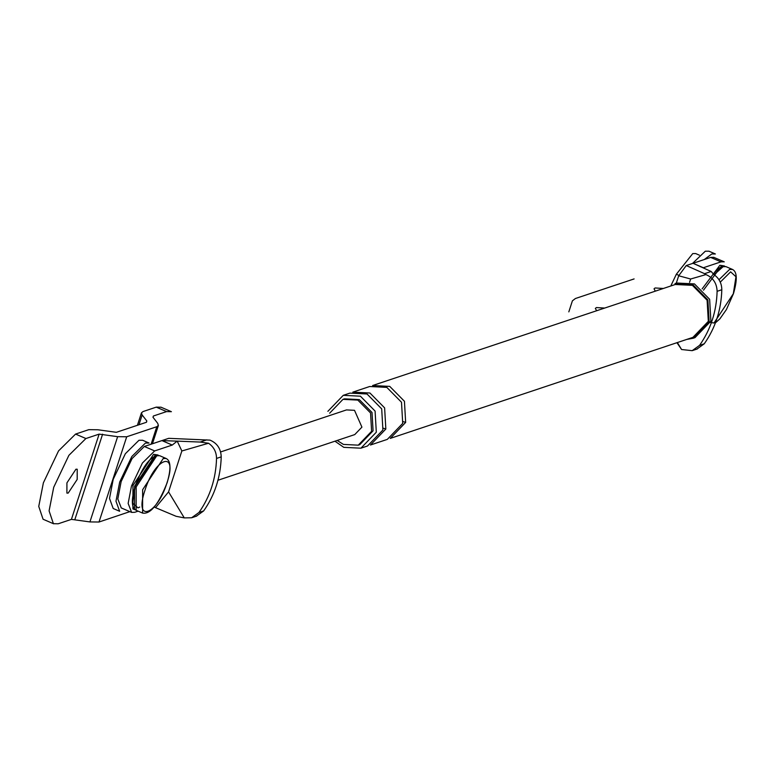 <?xml version="1.0" encoding="UTF-8"?>
<svg xmlns="http://www.w3.org/2000/svg" width="775" height="775" viewBox="0 0 775 775"><rect width="100%" height="100%" fill="white"/><g stroke="black" fill="none" stroke-linecap="round" stroke-linejoin="round"><path stroke-width="1.16" d="M121.288 507.935L117.81 498.984L121.152 481.566L132.07 458.577L144.324 446.468L168.718 438.33L210.025 440.132C217.155 443.174 220.885 448.744 221.224 456.863L216.535 458.432C215.915 478.708 210.064 496.736 198.962 512.488L191.599 517.778L184.276 517.894L176.099 516.295L154.254 507.121M196.278 516.218L203.66 510.919C214.762 495.167 220.613 477.148 221.224 456.863M206.789 439.861L200.221 442.06L208.533 443.242C213.764 446.846 216.428 451.912 216.535 458.432M200.221 442.06L177.213 441.13L181.854 450.972L208.533 443.242M184.276 517.894L168.562 491.883L181.854 450.972M155.62 507.596L168.562 491.883M172.263 445.053L177.175 441.14L161.936 440.597L172.263 445.053L154.661 450.924L142.406 463.033L131.488 486.022L128.146 503.44L131.624 512.391L134.714 512.304L138.144 511.161M220.642 451.941L346.502 409.917L354.504 410.314L361.925 427.132L354.747 434.591L217.959 480.258M677.369 342.55L681.574 349.515L676.943 342.695M724.073 261.776L720.982 261.863L703.371 267.743L693.044 263.287L686.262 265.544L678.697 275.774L690.641 279.01L705.928 274.582L704.582 273.682L711.159 271.483L693.044 263.287L710.646 257.407L713.746 257.319M686.262 265.544L704.582 273.682M703.371 267.743L700.116 266.561M709.135 321.712L707.875 299.867L692.695 284.493L674.986 283.611L676.749 283.02L694.448 283.912L709.629 299.276L710.888 321.131L694.981 337.648L693.228 338.239L709.135 321.712M686.669 339.44L693.228 338.239M708.321 321.363L692.928 337.358L390.261 438.398L405.654 422.414L404.434 401.266L389.748 386.396L372.61 385.533L675.277 284.493L692.414 285.345L707.11 300.225L708.321 321.363M696.89 349.089L704.252 343.8C715.344 328.048 721.205 310.029 721.816 289.743C721.709 283.224 719.045 278.157 713.823 274.553L711.159 271.483M681.574 349.515L692.172 350.668L699.554 345.369C710.656 329.617 716.507 311.589 717.117 291.313L721.816 289.743M705.928 274.582C713.048 277.615 716.788 283.195 717.117 291.313M337.193 440.452L343.422 444.414L358.273 445.16L371.613 431.307L370.557 412.978L357.827 400.094L342.976 399.348L329.637 413.201M334.955 441.198L343.78 447.34L360.918 448.192L376.311 432.208L375.09 411.07L360.404 396.19L343.267 395.327L327.873 411.322M358.273 445.16L359.736 444.676L373.075 430.813L372.019 412.494L359.29 399.6L344.439 398.854L342.976 399.348M360.918 448.192L367.515 445.993L382.908 429.999L381.697 408.861L367.001 393.981L349.864 393.128L343.267 395.327M385.843 429.021L384.623 407.882L369.937 393.002L352.799 392.15L369.675 386.512L386.812 387.374L401.498 402.244L402.719 423.392L387.326 439.377L370.45 445.015L385.843 429.021L383.422 428.246M166.993 482.815C178.318 449.636 155.097 457.386 144.993 490.158C133.668 523.338 156.889 515.588 166.993 482.815M135.199 486.293L132.661 503.101L137.998 507.887L139.733 507.053M154.864 456.659L135.305 485.983M710.423 322.458L713.998 323.001L733.315 293.754L735.969 276.743L730.622 271.851L720.285 282.129M671.131 285.287L676.333 274.253L692.753 253.58L695.659 253.561L699.379 255.169M634.105 278.923L575.418 298.511L572.415 300.826M604.674 308.062L596.401 307.568L595.336 308.421L596.643 310.736M663.361 288.465L655.088 287.971L654.023 288.823L655.33 291.148M43.071 519.231L38.75 506.414L43.381 482.825L58.551 450.895L75.572 434.077L85.899 438.534L99.122 434.126L117.635 436.674L89.929 521.924L99.006 522.021L129.861 511.636M137.407 425.291L141.467 412.823L142.145 414.983L146.814 420.951L146.465 422.268L116.366 432.314L97.853 429.767L88.786 429.67L75.572 434.077M99.122 434.126L71.416 519.366L58.203 523.784L53.398 523.687L49.087 510.87L53.717 487.281L68.878 455.351L85.899 438.534M75.931 469.224L77.209 469.214L77.19 479.444L68.181 493.094L66.902 493.103L66.921 482.873L75.931 469.224M146.368 422.298L146.814 420.951L146.465 422.268M141.467 412.823L143.046 411.554L156.259 407.137L161.074 407.233M153.033 417.328L153.382 416.01L153.033 417.328L157.703 423.305L158.381 425.456L156.792 426.725L126.703 436.771L117.635 436.674M152.975 417.25L153.382 416.01L166.596 411.593L171.401 411.69M71.416 519.366L89.929 521.924M142.61 440.258L138.977 440.278L125.356 453.724L113.227 479.27L109.517 498.403L113.189 508.497L119.641 511.277L115.979 501.183L119.689 482.06L131.818 456.514L145.438 443.058L149.071 443.038L142.61 440.258M704.252 259.548L711.76 253.997L715.393 253.977L708.931 251.197L705.298 251.216L692.482 263.471M134.569 486.225L155.165 455.032L158.081 455.012L153.557 454.334L132.951 485.537L132.922 508.913L134.53 509.601L134.569 486.225M703.497 290.17L721.486 265.97L724.393 265.951L719.868 265.273L702.14 288.872M203.66 510.919L198.962 512.488M154.661 450.924L144.324 446.468M720.982 261.863L710.646 257.407M699.554 345.369L704.252 343.8M690.641 279.01L689.556 282.342M403.223 421.629L405.654 422.414M142.639 489.713L142.61 513.089C150.398 514.464 158.575 504.341 167.148 482.689C171.178 468.807 170.839 460.738 166.15 458.5L163.244 458.509L142.639 489.713M159.689 455.71L156.782 455.729L136.187 486.923L136.148 510.299C131.45 508.061 131.12 499.991 135.15 486.109C143.133 465.097 151.319 454.964 159.689 455.71L166.15 458.5M713.465 273.711L719.423 267.888L723.346 266.29L726.01 266.648L732.472 269.438L729.556 269.448L718.987 279.727M726.01 266.648L723.104 266.668L714.095 274.728M678.861 275.348L676.333 274.253M142.145 414.983L138.958 424.778M166.596 411.593L156.259 407.137M156.792 426.725L151.115 444.201M129.289 511.393L129.096 511.975M126.703 436.771L99.006 522.021M102.61 434.165L74.913 519.405M196.763 516.063L192.064 517.632M121.113 507.867L131.45 512.323M713.92 257.387L724.257 261.843M697.355 348.944L692.656 350.513M678.677 275.832L676.294 283.166M142.61 513.089L136.148 510.299M715.451 322.826L719.917 318.816L726.437 309.516L733.47 293.628C737.5 279.746 737.161 271.676 732.472 269.438M572.367 300.952L568.821 311.87M152.433 443.765L158.381 425.456M53.659 523.803L43.332 519.347M160.812 407.117L171.139 411.573"/></g></svg>

